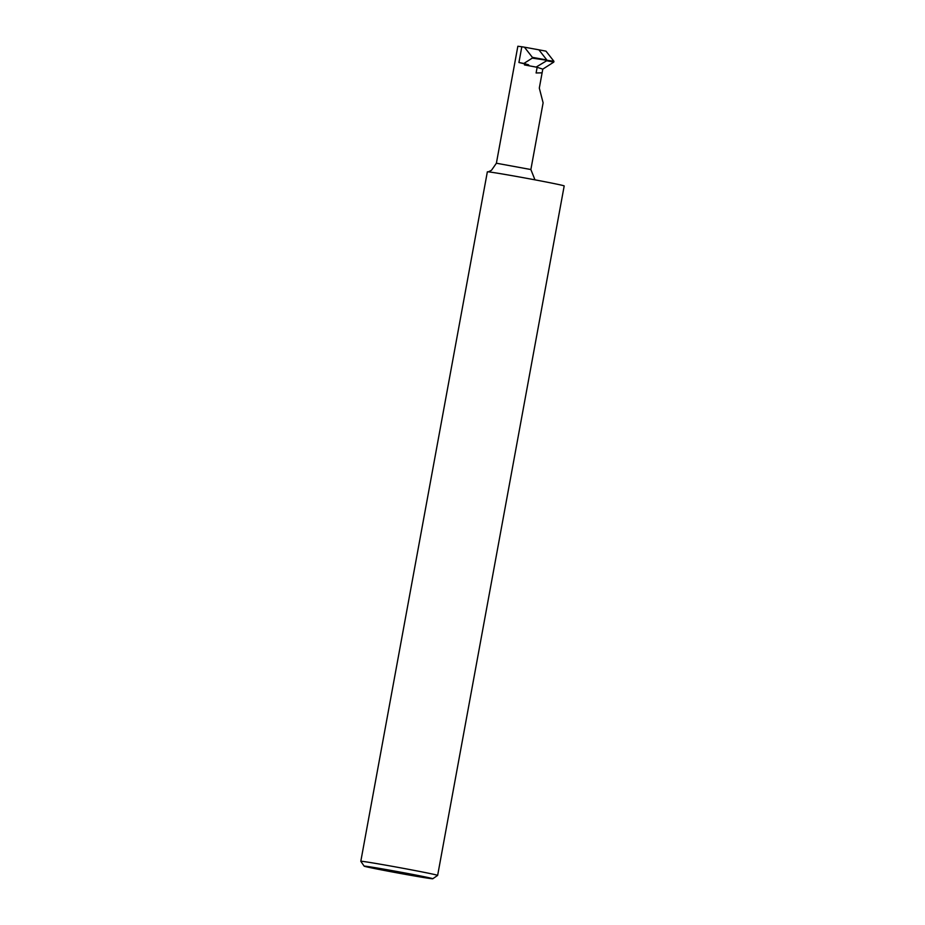 <?xml version="1.0" encoding="UTF-8"?>
<svg xmlns="http://www.w3.org/2000/svg" width="925" height="925" viewBox="0 0 925 925"><rect width="100%" height="100%" fill="white"/><g stroke="black" fill="none" stroke-linecap="round" stroke-linejoin="round"><path stroke-width="1.39" d="M496.39 163.216L517.85 46.25L521.816 46.759L518.925 62.507L528.684 64.843L524.452 64.923L537.148 67.294L536.107 72.971L542.108 72.832L539.31 88.106L543.114 102.825L530.869 169.541L496.39 163.216L491.51 170.258L488.354 171.842M372.035 867.164A34.884 0.659 -169.6 0 0 364.161 866.158A34.884 0.659 -169.6 0 0 387.101 870.98A34.884 0.659 -169.6 0 0 424.91 877.721A34.884 0.659 -169.6 0 0 432.784 878.75A34.884 0.659 -169.6 0 0 410.457 874.009A34.884 0.659 -169.6 0 0 372.035 867.164M360.819 861.302A39.058 0.74 10.4 0 1 360.808 861.291A39.058 0.74 10.4 0 1 369.63 862.424A39.058 0.74 10.4 0 1 412.307 870.032A39.058 0.74 10.4 0 1 437.652 875.385A39.058 0.74 10.4 0 1 437.641 875.397L564.192 185.925A39.058 0.74 10.4 0 0 525.897 178.155A39.058 0.74 10.4 0 0 487.348 171.83L360.808 861.291L364.161 866.158M538.882 49.811L524.429 47.187L532.384 57.35L546.837 59.975L538.882 49.811L545.981 51.153L553.925 61.293L532.245 58.125L523.885 63.467L528.684 64.843M521.816 46.759L524.429 47.187M518.925 62.507L523.885 63.467M532.245 58.125L532.384 57.35M536.234 67.016L546.687 60.749L553.774 62.114L553.925 61.293M536.685 67.143L542.79 69.144L553.774 62.114M536.107 72.971L542.108 72.832L542.79 69.144M530.869 169.541L534.974 179.843M432.784 878.75L437.641 875.397"/></g></svg>
